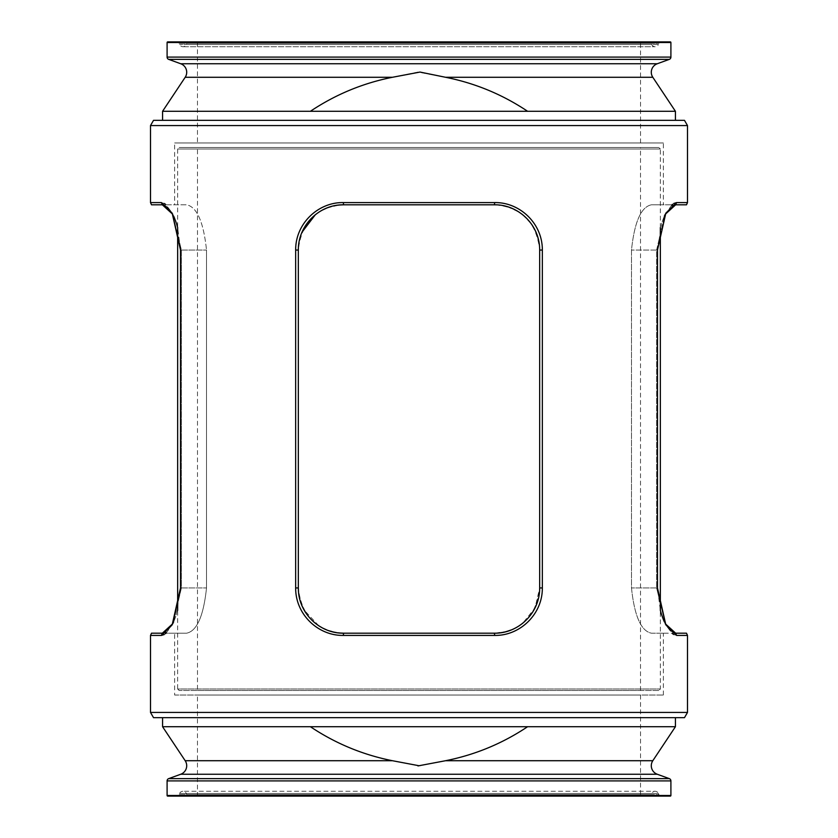 <?xml version="1.0" encoding="UTF-8"?>
<svg xmlns="http://www.w3.org/2000/svg" width="838" height="838" viewBox="0 0 838 838"><rect width="100%" height="100%" fill="white"/><g stroke="black" fill="none" stroke-linecap="round" stroke-linejoin="round"><path stroke-width="0.63" stroke-dasharray="4.19 3.14" d="M658.836 690.512L179.164 690.512L658.836 690.512L660.344 689.004L660.344 610.431L657.484 587.941L657.484 250.059L656.604 250.059L664.618 215.418L670.086 207.751M179.164 690.512L177.656 689.004L660.344 689.004L177.656 689.004L177.656 610.431M660.344 227.569L660.344 148.996L177.656 148.996L660.344 148.996L658.836 147.488L179.164 147.488L658.836 147.488M176.357 614.851L180.516 587.941L180.516 250.059L177.656 227.569L177.656 148.996L179.164 147.488M197.496 690.512L640.504 690.512L197.496 690.512L197.496 147.488L640.504 147.488L197.496 147.488M640.504 690.512L640.504 147.488M675.428 726.714L527.605 726.714C502.507 743.495 475.156 754.829 445.575 760.715L419 765.733L392.425 760.715C362.854 754.839 335.514 743.505 310.395 726.714L162.572 726.714M675.428 111.286L310.395 111.286C335.493 94.505 362.844 83.172 392.425 77.285L417.984 72.068L445.575 77.285C475.146 83.161 502.486 94.495 527.605 111.286L162.572 111.286M162.572 120.337L675.428 120.337L162.572 120.337M197.475 142.963L640.525 142.963L197.475 142.963L197.475 41.9L640.525 41.9L197.475 41.9M640.525 142.963L640.525 41.9M651.241 43.367A2.409 2.409 0 0 0 649.021 41.9L188.979 41.9A2.409 2.409 0 0 0 186.759 43.367L186.266 44.519A3.624 3.624 0 0 1 179.604 44.519L179.112 43.367L658.888 43.367L179.112 43.367A2.409 2.409 0 0 0 176.891 41.9L661.109 41.9A2.409 2.409 0 0 0 658.888 43.367L658.396 44.519L179.604 44.519L658.396 44.519A3.624 3.624 0 0 1 651.734 44.519L186.266 44.519L651.734 44.519L651.241 43.367L186.759 43.367L651.241 43.367M658.396 793.481L658.888 794.634A2.409 2.409 0 0 0 661.109 796.1L176.891 796.1A2.409 2.409 0 0 0 179.112 794.634L658.888 794.634L179.112 794.634L179.604 793.481A3.624 3.624 0 0 1 186.266 793.481L651.734 793.481L186.266 793.481L186.759 794.634L651.241 794.634L651.734 793.481A3.624 3.624 0 0 1 655.065 791.271L182.935 791.271L655.065 791.271A3.624 3.624 0 0 1 658.396 793.481L179.604 793.481L658.396 793.481M419 765.733L420.016 765.932L419 765.733M675.428 717.663L162.572 717.663L675.428 717.663M640.525 695.037L640.525 796.1L197.475 796.1L640.525 796.1L197.475 796.1L197.475 695.037L640.525 695.037L197.475 695.037M649.021 796.1A2.409 2.409 0 0 0 651.241 794.634L186.759 794.634A2.409 2.409 0 0 0 188.979 796.1M686.5 633.193L675.648 633.193L676.601 635.414L687.495 635.414M151.5 204.807L186.57 204.807L174.639 204.807L174.639 142.963L663.361 142.963L174.639 142.963M164.29 203.487L161.399 202.587L150.505 202.587M161.399 202.587L162.352 204.807L186.57 204.807C196.899 206.829 203.54 221.913 206.515 250.059C203.55 221.944 196.909 206.86 186.57 204.807L174.639 204.807M507.399 631.297L494.42 633.193L343.58 633.193C319.886 633.664 298.087 613.269 298.328 587.941L298.328 250.059L298.328 587.941C301.565 616.056 316.649 631.14 343.58 633.193L494.42 633.193C521.383 631.129 536.467 616.045 539.672 587.941L539.672 250.059C536.446 221.944 521.362 206.86 494.42 204.807L343.58 204.807C316.617 206.871 301.533 221.955 298.328 250.059L299.26 240.915M174.639 695.037L663.361 695.037L174.639 695.037L174.639 633.193L186.57 633.193C196.899 631.171 203.54 616.087 206.515 587.941L206.515 250.059L206.515 587.941C203.55 616.056 196.909 631.14 186.57 633.193L174.639 633.193M663.361 204.807L651.43 204.807L663.361 204.807L663.361 142.963M651.43 204.807C641.101 206.829 634.46 221.913 631.485 250.059L631.485 587.941C634.45 616.056 641.091 631.14 651.43 633.193L663.361 633.193L651.43 633.193C641.091 631.129 634.439 616.045 631.485 587.941L631.485 250.059C634.45 221.944 641.101 206.86 651.43 204.807L675.648 204.807L651.43 204.807M663.361 695.037L663.361 633.193M295.657 587.941C295.437 614.547 318.346 635.906 343.297 635.414L494.703 635.414C519.633 635.853 542.532 614.683 542.343 587.941L542.343 250.059C542.563 223.453 519.654 202.094 494.703 202.587L343.297 202.587C318.367 202.147 295.468 223.317 295.657 250.059L295.657 587.941L298.328 587.941L298.328 250.059C298.119 224.594 319.917 204.388 343.58 204.807L494.42 204.807L503.156 205.656M507.493 206.735L519.089 212.129M522.661 214.706L531.627 224.301M533.953 228.051L537.567 236.41M538.708 240.768L539.672 250.059L539.672 587.941L535.053 607.854L522.734 623.242M519.11 625.86L511.4 629.883M338.94 632.952L326.527 629.862M318.807 625.808L303.995 609.875M302.015 605.843L298.569 592.613M300.549 236.065L301.984 232.231M315.36 214.685L322.525 210.003M326.59 208.117L339.065 205.038M684.478 120.337L153.522 120.337M687.495 125.564L150.505 125.564M687.495 712.436L150.505 712.436M150.505 635.414L161.399 635.414L162.352 633.193L186.57 633.193L151.5 633.193M164.269 634.523L165.547 633.633M166.071 633.193L172.178 624.834L167.914 630.249M173.613 621.922L174.325 620.288M174.346 620.246L176.326 614.935M173.613 216.078L165.547 204.367M687.495 202.587L676.601 202.587L675.648 204.807L686.5 204.807M673.731 203.477L672.453 204.367M671.929 204.807L664.618 215.418L656.604 250.059L656.604 587.941L656.604 250.059L631.485 250.059L657.484 250.059L661.643 223.149M664.387 216.078L663.675 217.712M663.654 217.754L661.674 223.065M664.387 621.922L672.453 633.633M673.71 634.513L676.601 635.414M684.478 717.663L153.522 717.663M165.055 205.561L167.715 207.562M172.775 214.319L181.396 250.059L181.396 587.941L173.382 622.582L181.396 587.941L181.396 250.059L172.775 214.319M343.297 202.587L343.58 204.807L494.42 204.807C518.114 204.336 539.913 224.731 539.672 250.059L539.672 587.941C539.882 613.406 518.083 633.612 494.42 633.193L343.58 633.193L343.297 635.414M672.945 632.439L670.285 630.438M665.225 623.682L656.604 587.941L665.225 623.682M675.648 633.193L651.43 633.193L675.648 633.193M494.42 633.193L494.703 635.414M494.703 202.587L494.42 204.807M527.605 726.714L310.395 726.714M670.295 41.9L167.705 41.9M661.109 41.9L176.891 41.9M310.395 111.286L527.605 111.286M652.812 760.715L445.575 760.715M392.425 760.715L185.188 760.715M657.243 63.761L180.757 63.761M652.812 77.285L445.575 77.285M392.425 77.285L185.188 77.285M657.243 774.239L180.757 774.239M181.396 250.059L206.515 250.059L181.396 250.059M181.396 587.941L206.515 587.941L181.396 587.941M656.604 587.941L631.485 587.941L656.604 587.941M542.343 250.059L539.672 250.059M539.672 587.941L542.343 587.941M295.657 250.059L298.328 250.059M669.311 778.628L168.689 778.628M670.903 780.901L167.097 780.901M670.903 795.492L167.097 795.492M670.903 42.508L167.097 42.508M669.311 59.372L168.689 59.372M670.903 57.099L167.097 57.099M182.935 46.729L655.065 46.729L182.935 46.729M172.178 624.834L173.382 622.582L172.178 624.834M173.382 215.418L172.178 213.166L173.382 215.418M665.822 624.834L664.618 622.582L665.822 624.834M664.618 215.418L665.822 213.166L664.618 215.418"/><path stroke-width="1.26" d="M661.643 614.851L660.344 610.431L660.344 227.569M177.656 610.431L177.656 227.569L176.357 223.149M180.757 63.761L657.243 63.761L669.311 59.372A2.409 2.409 0 0 0 670.903 57.099L670.903 42.508A0.608 0.608 0 0 0 670.295 41.9L167.705 41.9A0.608 0.608 0 0 0 167.097 42.508L167.097 57.099A2.409 2.409 0 0 0 168.689 59.372L180.757 63.761A9.05 9.05 0 0 1 185.188 77.285L392.425 77.285C362.854 83.161 335.514 94.495 310.395 111.286L675.428 111.286L675.428 120.337M657.243 63.761A9.05 9.05 0 0 0 652.812 77.285L675.428 111.286M527.605 111.286C502.507 94.505 475.156 83.172 445.575 77.285L420.016 72.068L392.425 77.285M176.891 796.1L167.705 796.1A0.608 0.608 0 0 1 167.097 795.492L167.097 780.901A2.409 2.409 0 0 1 168.689 778.628L180.757 774.239A9.05 9.05 0 0 0 185.188 760.715L162.572 726.714L310.395 726.714C335.493 743.495 362.844 754.829 392.425 760.715L419 765.733L445.575 760.715C475.146 754.839 502.486 743.505 527.605 726.714L675.428 726.714L675.428 717.663M445.575 760.715L652.812 760.715A9.05 9.05 0 0 0 657.243 774.239L669.311 778.628A2.409 2.409 0 0 1 670.903 780.901L670.903 795.492A0.608 0.608 0 0 1 670.295 796.1L661.109 796.1M162.572 120.337L162.572 111.286L310.395 111.286M188.979 41.9L649.021 41.9M167.705 796.1L670.295 796.1M162.572 726.714L162.572 717.663M310.395 726.714L527.605 726.714M197.475 796.1L640.525 796.1M670.285 630.438L665.225 623.682L675.648 633.193L686.5 633.193L687.495 635.414L676.601 635.414L665.822 624.834L657.484 587.941L657.484 250.059L665.822 213.166L676.601 202.587L687.495 202.587L687.495 125.564L150.505 125.564L150.505 202.587L161.399 202.587L172.178 213.166L180.516 250.059L180.516 587.941L172.178 624.834L161.399 635.414L150.505 635.414L150.505 712.436L687.495 712.436L687.495 635.414M167.715 207.562L172.775 214.319L162.352 204.807L151.5 204.807L150.505 202.587M150.505 712.436L153.522 717.663L684.478 717.663L687.495 712.436M494.703 202.587C519.633 202.147 542.532 223.317 542.343 250.059L542.343 587.941C542.563 614.547 519.654 635.906 494.703 635.414L343.297 635.414C318.367 635.853 295.468 614.683 295.657 587.941L295.657 250.059C295.437 223.453 318.346 202.094 343.297 202.587L494.703 202.587L494.42 204.807L343.58 204.807C319.886 204.336 298.087 224.731 298.328 250.059L298.328 587.941C298.119 613.406 319.917 633.612 343.58 633.193L338.94 632.952M150.505 125.564L153.522 120.337L684.478 120.337L687.495 125.564M503.156 205.656L507.493 206.735M519.089 212.129L522.661 214.706M531.627 224.301L533.953 228.051M537.567 236.41L538.708 240.768M522.734 623.242L519.11 625.86M511.4 629.883L507.399 631.297M326.527 629.862L322.536 627.997M322.483 627.976L318.807 625.808M303.995 609.875L302.015 605.843M298.569 592.613L298.328 587.941L295.657 587.941M299.26 240.915L300.549 236.065M301.984 232.231L315.36 214.685M322.525 210.003L326.59 208.117M339.065 205.038L343.58 204.807L343.297 202.587M150.505 635.414L151.5 633.193L162.352 633.193L161.399 635.414L164.269 634.523M165.547 633.633L166.071 633.193M162.352 633.193L172.775 623.682L173.613 621.922M176.326 223.065L174.367 217.807M174.304 217.66L173.613 216.078M165.547 204.367L164.29 203.487M687.495 202.587L686.5 204.807L675.648 204.807L676.601 202.587L673.731 203.477M672.453 204.367L671.929 204.807M675.648 204.807L665.225 214.319L664.387 216.078M661.674 614.935L663.633 620.193M663.696 620.34L664.387 621.922M672.453 633.633L673.71 634.513M161.399 202.587L162.352 204.807L163.745 205.017M163.766 205.027L165.055 205.561M165.851 631.957L162.687 633.182M672.149 206.043L675.313 204.818M676.601 635.414L675.648 633.193L674.255 632.983M674.234 632.973L672.945 632.439M343.297 635.414L343.58 633.193L494.42 633.193C518.114 633.664 539.913 613.269 539.672 587.941L539.672 250.059C539.882 224.594 518.083 204.388 494.42 204.807M494.42 633.193L494.703 635.414M419 765.733L417.984 765.932L419 765.733M185.188 760.715L392.425 760.715M167.097 57.099L670.903 57.099M167.097 42.508L670.903 42.508M168.689 59.372L669.311 59.372M167.097 795.492L670.903 795.492M167.097 780.901L670.903 780.901M168.689 778.628L669.311 778.628M180.757 774.239L657.243 774.239M445.575 77.285L652.812 77.285M295.657 250.059L298.328 250.059M539.672 587.941L542.343 587.941M542.343 250.059L539.672 250.059M652.812 760.715L675.428 726.714M185.188 77.285L162.572 111.286"/></g></svg>
